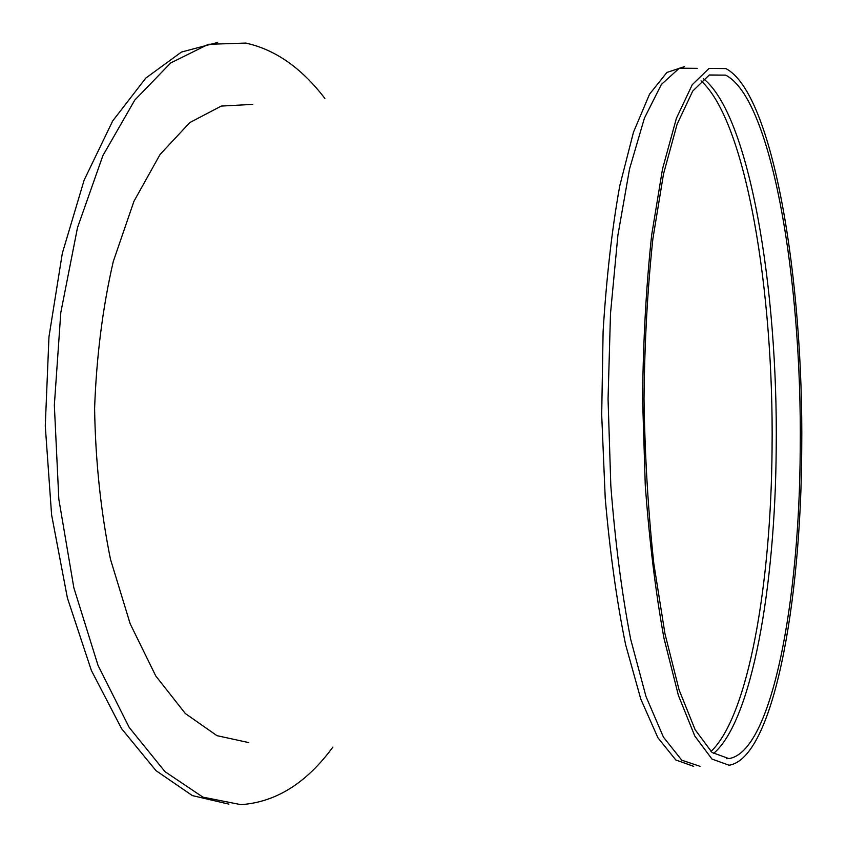 <?xml version="1.0" encoding="UTF-8"?>
<svg xmlns="http://www.w3.org/2000/svg" width="847" height="847" viewBox="0 0 847 847"><rect width="100%" height="100%" fill="white"/><g stroke="black" fill="none" stroke-linecap="round" stroke-linejoin="round"><path stroke-width="1.27" d="M332.892 747.086C306.487 783.094 275.826 802.278 240.876 804.65L202.931 797.154L164.985 771.649L129.199 727.457L98.008 665.329L73.848 587.786L58.824 499.148L54.346 405.237L60.793 312.607L77.511 227.621L102.911 155.573L134.779 100.084L170.713 62.943L208.373 44.309L245.736 43.081C275.159 49.475 301.543 67.929 324.877 98.432M228.891 804.131L192.385 795.598L155.996 770.643L121.619 728.716L91.37 670.464L67.4 597.971L51.593 514.828L45.272 425.914L48.967 336.862L62.318 253.295L84.139 180.125L112.662 120.994L145.79 78.083L181.427 52.059L217.668 42.456M800.224 448.423C802.13 282.517 772.242 99.014 725.678 75.139L709.183 75.076L692.687 91.127L677.124 124.17L663.508 173.995L652.878 238.865C647.553 288.636 644.588 342.008 644.006 398.979C644.895 456.342 648.177 511.249 653.831 563.721L664.969 633.778L679.093 689.903L695.143 729.733L712.041 752.464L728.822 758.594C771.988 752.348 799.61 600.788 800.224 448.423M801.728 448.942C803.634 280.262 773.353 93.297 725.868 68.575L709.077 68.416L692.285 84.658L676.414 118.252L662.513 168.987L651.65 235.138C646.208 285.915 643.18 340.409 642.577 398.588L645.255 485.109C649.416 541.477 655.652 592.529 663.984 638.278L678.415 695.472L694.784 736.001L711.988 759.071L729.076 765.222C773.12 758.531 801.103 603.879 801.728 448.942M252.766 104.382L221.289 106.076L189.844 122.55L160.094 154.429L133.942 201.311L113.276 261.522C102.699 307.387 96.473 356.386 94.599 408.498C95.457 460.937 100.751 511.196 110.481 559.295L130.184 623.794L155.763 675.948L185.324 713.523L216.938 735.651L248.806 742.607M701.062 80.836C746.461 121.947 773.967 292.66 772.062 448.889C771.066 583.149 748.642 715.726 710.951 751.511M713.418 753.565C752.062 721.369 775.238 585.891 776.201 448.836C778.149 289.843 749.722 115.541 703.465 78.707M699.993 766.313L681.771 760.193L663.434 737.123L646.007 696.541L630.676 639.241C621.825 593.419 615.208 542.26 610.825 485.765L608.051 399.064L610.496 313.581L617.897 235.233L629.543 168.934L644.429 118.104L661.391 84.446L679.326 68.184L697.229 68.342M684.556 66.606L666.907 72.45L649.575 94.123L633.492 132.164L619.729 185.98C611.989 229.103 606.452 277.583 603.106 331.41L601.698 414.839L605.234 498.375C609.956 552.403 616.743 601.158 625.605 644.641L640.787 699.05L657.886 737.716L675.832 759.981L693.682 766.344M725.678 75.139L709.384 74.981M728.822 758.594L726.408 758.69"/></g></svg>
